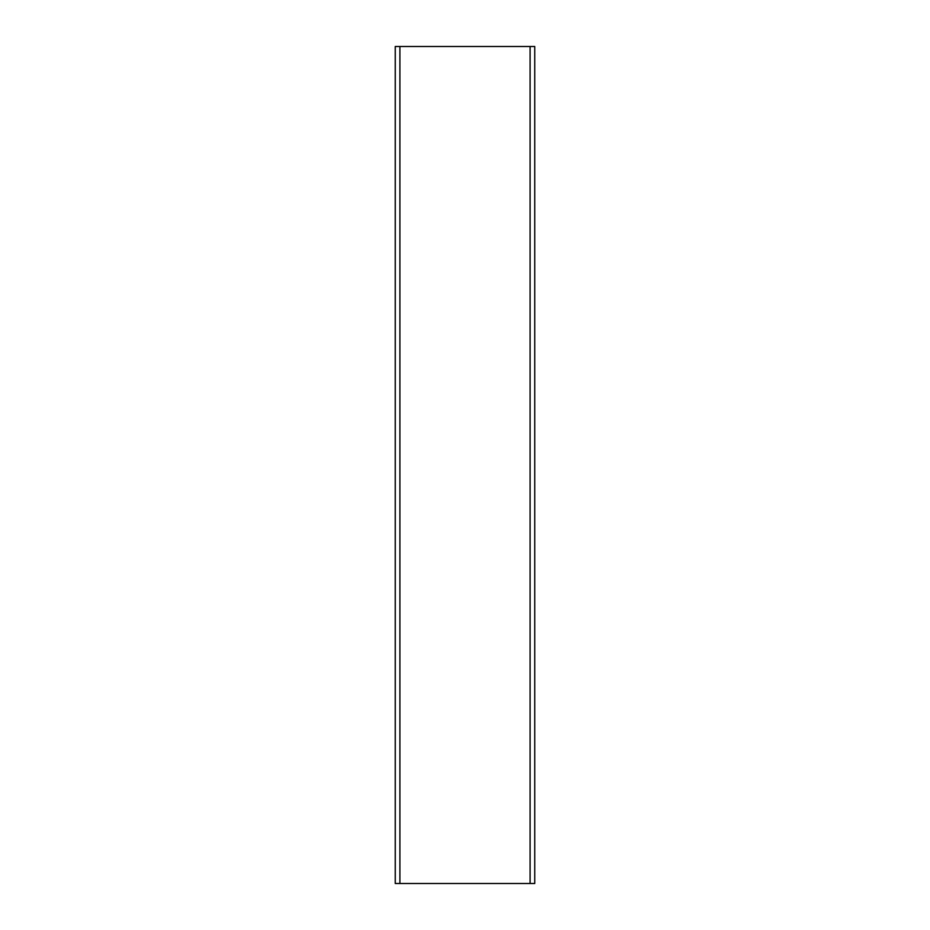 <?xml version="1.0" encoding="UTF-8"?>
<svg xmlns="http://www.w3.org/2000/svg" width="930" height="930" viewBox="0 0 930 930"><rect width="100%" height="100%" fill="white"/><g stroke="black" fill="none" stroke-linecap="round" stroke-linejoin="round"><path stroke-width="1.4" d="M399.9 883.5L395.25 883.5L395.25 46.5L534.75 46.5L534.75 883.5L399.9 883.5L399.9 46.5M530.1 883.5L530.1 46.5"/></g></svg>
